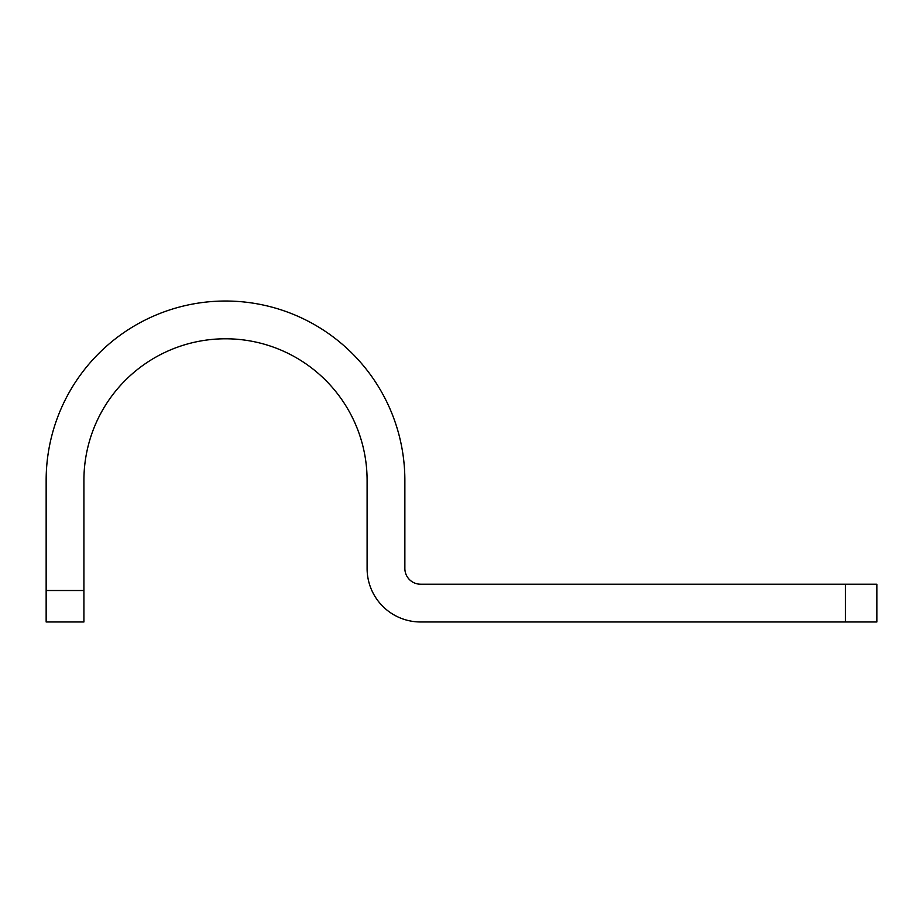 <?xml version="1.0" encoding="UTF-8"?>
<svg xmlns="http://www.w3.org/2000/svg" width="923" height="923" viewBox="0 0 923 923"><rect width="100%" height="100%" fill="white"/><g stroke="black" fill="none" stroke-linecap="round" stroke-linejoin="round"><path stroke-width="1.38" d="M876.85 621.975L420.6 621.975A53.488 53.488 0 0 1 367.1 568.487L367.1 480.375A141.6 141.6 0 0 0 225.5 338.787A141.6 141.6 0 0 0 83.912 480.375L83.912 621.975L46.15 621.975L46.15 480.375A179.35 179.35 0 0 1 225.5 301.025A179.35 179.35 0 0 1 404.862 480.375L404.862 568.487A15.737 15.737 0 0 0 420.6 584.213L876.85 584.213L876.85 621.975M845.387 584.213L845.387 621.975M46.15 590.512L83.912 590.512"/></g></svg>
